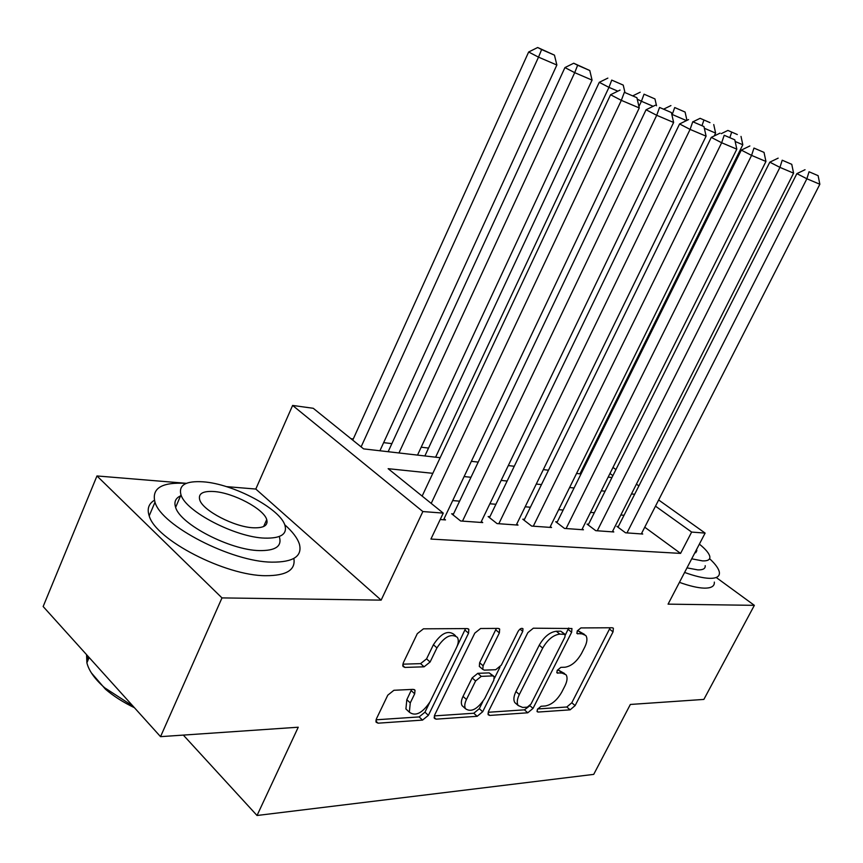 <?xml version="1.0" encoding="UTF-8"?>
<svg xmlns="http://www.w3.org/2000/svg" width="863" height="863" viewBox="0 0 863 863"><rect width="100%" height="100%" fill="white"/><g stroke="black" fill="none" stroke-linecap="round" stroke-linejoin="round"><path stroke-width="1.29" d="M537.433 709.31L537.174 711.673L538.113 712.061L570.109 709.839L575.114 705.6L613.032 631.889L613.377 628.21L612.288 627.757L580.885 627.93L577.239 630.939L577.013 633.539L582.007 633.863L585.772 635.47C587.584 638.113 587.228 642.029 584.715 647.218L581.5 653.507C576.797 661.619 571.306 666.193 565.028 667.218L560.842 667.369L557.196 670.389L556.948 672.87L562.04 673.086L566.042 674.769C567.692 677.315 567.315 681.047 564.92 685.966L561.748 692.158C557.099 700.195 551.619 704.791 545.297 705.977L541.069 706.258L537.433 709.31M393.906 690.281L387.778 695.179L376.43 718.803L376.085 722.212L378.091 723.183L422.536 720.098L428.372 715.351L468.555 633.194L468.846 629.354L467.228 628.577L423.453 628.825L417.304 633.658L403.312 662.806L402.999 666.484L404.898 667.423L424.089 666.808L430.087 662.018L436.948 647.876C444.38 636.614 451.176 633.108 457.358 637.347C458.814 639.85 458.555 643.237 456.559 647.498L430.065 701.77C422.385 713.216 415.47 716.689 409.342 712.18L410.27 702.903L414.682 693.809L415.017 690.249L413.161 689.364L393.906 690.281M160.54 736.657L43.15 606.527L96.969 475.955L221.985 597.908L160.54 736.657L298.242 727.218L257.034 815.492L593.712 774.381L630.357 704.456L703.863 699.418L754.359 605.341L668.07 604.143L705.125 533.097L691.641 532.072L680.573 553.399L430.928 539.062L443.248 513.107L422.859 511.554L292.622 405.437L313.247 408.285L363.593 448.879L440.152 457.714M221.985 597.908L381.144 600.13L422.859 511.554M488.544 711.349L488.188 714.758L489.72 715.427L527.778 712.784L533.021 708.394L571.63 632.266L571.942 628.523L533.334 628.199L527.843 632.655L488.544 711.349M477.163 716.301L436.095 719.159L434.348 718.35L434.704 714.931L474.79 633.14L480.594 628.501L498.178 628.404L499.666 629.095L499.364 632.913L483.107 665.783L482.784 669.418L484.337 670.13L495.729 669.72L501.295 665.179L518.102 631.414C519.871 628.696 521.489 627.8 522.967 628.717L522.751 631.371L482.687 711.738L477.163 716.301L473.776 713.248L434.316 715.891M754.359 605.341L716.614 577.779M618.35 526.506L616.894 526.398L625.535 532.795L642.73 534.035L641.662 533.248M588.566 524.229L587.034 524.111L595.75 530.669L613.787 531.953L612.676 531.123M557.304 521.845L555.707 521.727L564.488 528.426L583.431 529.785L582.266 528.9M524.467 519.343L522.784 519.213L531.63 526.074L551.543 527.498L550.314 526.559M489.914 516.7L488.145 516.57L497.056 523.593L518.016 525.103L516.732 524.089M453.517 513.927L451.651 513.787L460.626 520.982L482.719 522.568L481.36 521.489M680.573 553.399L644.747 527.207M624.025 515.276L620.821 514.995M594.327 512.719L590.508 512.395M563.151 510.044L558.663 509.666M530.389 507.239L525.179 506.786M495.923 504.283L489.904 503.765M459.601 501.166L452.697 500.572M444.067 518.749L445.491 519.904L440.206 519.526M428.544 448.08L421.198 447.185M391.878 443.636L383.647 442.633M353.269 438.954L350.928 438.674M183.334 735.093L257.034 815.492M381.144 600.13L255.804 489.051L226.343 486.613M186.397 483.323L96.969 475.955M255.804 489.051L292.622 405.437M432.816 473.323L388.145 468.685L443.248 513.107M634.661 494.272L631.468 493.938M605.103 491.198L601.306 490.81M574.068 487.983L569.612 487.519M541.457 484.596L536.268 484.057M507.142 481.036L501.155 480.411M470.982 477.282L464.111 476.57M691.641 532.072L655.492 506.16M590.918 451.727L591.727 452.298M612.978 467.444L615.934 469.548M636.419 484.143L638.89 485.901M658.652 499.979L705.125 533.097M612.892 475.632L609.947 473.517M588.749 458.318L587.94 457.746M471.36 461.317L478.21 462.104M508.296 465.578L514.272 466.268M543.323 469.612L548.49 470.216M576.56 473.453L581.004 473.96M608.156 477.099L611.943 477.53M564.629 673.572L558.641 670.227L562.04 673.086M557.25 670.281L558.641 670.227M584.413 634.37L578.555 631.058L582.007 633.863M577.174 631.069L578.555 631.058M537.617 708.955L566.797 707.002L571.802 702.773L610.152 627.768M565.373 634.941L568.706 628.005M488.156 712.277L524.424 709.839L529.224 706.236M527.282 707.153L530.972 704.079L564.92 637.034L565.146 634.424L559.774 634.089C553.259 634.995 547.574 639.666 542.708 648.091L519.332 694.51C517.045 699.278 516.657 702.957 518.188 705.524L522.708 707.455L527.282 707.153M564.823 634.154L560.81 631.198L564.283 634.046M516.452 704.003L514.812 702.568C513.28 699.99 513.658 696.322 515.945 691.554L539.246 645.2C544.1 636.775 549.785 632.126 556.29 631.241L560.81 631.198M479.936 666.926L479.321 666.387L479.634 662.752L496.387 628.415M499.979 667.153L494.467 678.232M482.795 701.673L479.299 708.696L482.687 711.738M466.452 699.483C464.585 703.41 464.272 706.506 465.513 708.75C471.209 712.601 477.617 709.17 484.747 698.447L493.841 680.163L494.175 676.581L492.665 675.902L481.252 676.365L475.61 680.961L466.452 699.483L463.021 696.409C461.166 700.335 460.864 703.421 462.104 705.675L463.755 707.164M493.593 676.074L489.213 672.892L492.665 675.902M463.021 696.409L472.158 677.908L477.8 673.323L489.213 672.892M473.776 713.248L479.299 708.696M407.908 710.842L405.912 708.965L406.818 699.699L411.662 689.44M455.481 635.707L453.809 634.262C447.627 630.012 440.82 633.507 433.409 644.747L436.948 647.876M402.816 664.176L420.583 663.636L426.57 658.868L433.409 644.747M456.991 646.56L465.556 628.588M376.041 719.807L419.127 716.916L424.963 712.18L429.591 702.698M735.168 141.478L742.806 144.757L579.979 473.841M737.315 134.531L727.897 130.432L737.315 134.531M742.806 144.757L741.015 136.419M729.925 137.379L731.619 132.33M727.897 130.432L721.263 133.657M626.98 532.903L806.883 178.77L796.873 173.636L617.994 527.207M641.317 533.927L819.85 184.251L806.883 178.77L809.041 171.759L818.113 175.664L809.041 171.759M796.873 173.636L805.028 169.72M818.113 175.664L819.85 184.251M684.607 572.439C694.704 576.096 702.946 578.07 709.321 578.339C716.419 578.512 719.774 576.57 719.397 572.514C718.879 568.857 715.61 564.251 709.591 558.685M679.429 582.352C689.526 585.988 697.768 587.919 704.165 588.135C711.285 588.242 714.672 586.225 714.337 582.104M705.2 565.664C705.481 568.641 703.011 570.044 697.779 569.882L686.98 567.876M691.705 558.814L702.493 560.885C707.703 561.09 710.163 559.72 709.85 556.797C709.278 553.528 705.783 549.3 699.375 544.121M694.683 553.118L696.851 550.616L696.538 549.558M186.235 483.388C161.802 481.932 151.392 488.21 154.995 502.201C161.446 525.794 231.64 561.91 271.834 562.147C293.334 562.288 302.525 556.279 299.396 544.121C297.465 538.145 292.579 531.684 284.714 524.736M154.391 500.27C148.63 503.765 146.904 508.965 149.202 515.847C155.48 539.774 225.48 575.848 265.75 575.707C286.43 575.718 295.804 569.958 293.851 558.437M266.009 521.198L267.109 522.083M279.558 537.552C281.856 546.484 275.114 550.831 259.321 550.594C230.141 550.152 180.205 524.294 175.631 507.368C173.776 501.802 175.653 497.865 181.262 495.556M264.876 538.124C280.637 538.49 287.336 534.273 284.973 525.47C280.507 508.846 233.366 483.798 203.139 481.824C185.75 480.734 178.371 485.082 180.982 494.855C185.685 511.565 235.75 537.444 264.876 538.124M213.765 491.511C202.751 490.896 198.069 493.679 199.731 499.86C202.719 510.605 234.639 527.196 253.549 527.789C263.884 528.102 268.274 525.373 266.721 519.591C263.83 508.89 233.129 492.644 213.765 491.511M86.548 654.639L86.883 662.816C88.9 670.821 94.854 679.17 104.747 687.843L132.999 706.128M134.412 707.703C123.118 702.255 113.463 696.085 105.437 689.181L91.349 672.849M87.465 661.457L87.821 656.042M180.324 496.387L179.58 496.344M704.348 128.263L715.61 133.096L714.208 135.966M709.99 122.622L700.109 118.317L709.99 122.622M715.61 133.096L713.744 124.542M702.029 125.556L703.874 120.237M700.109 118.317L693.323 121.629M671.953 115.059L671.781 114.261M686.473 120.604L672.234 114.488L674.715 107.541L685.093 112.061L674.715 107.541M686.948 120.367L685.093 112.061M670.918 105.588L663.971 108.986M638.933 106.494L641.414 101.273L637.228 99.116M653.14 106.3L641.414 101.273L644.046 94.175L654.963 98.932L644.046 94.175M656.527 105.782L654.963 98.932M640.206 92.201L633.054 95.717M435.61 457.185L608.954 87.357L599.267 82.33L424.866 455.944M617.843 91.165L608.954 87.357L611.738 80.097L623.237 85.103L611.738 80.097M624.877 92.158L623.237 85.103M607.854 78.102L599.267 82.33M597.272 530.777L779.936 167.379L769.807 162.168L588.188 524.984M612.309 531.856L793.582 173.15L779.936 167.379L782.212 160.216L791.759 164.326L782.212 160.216M769.807 162.168L778.156 158.145M791.759 164.326L793.582 173.15M566.096 528.544L751.576 155.394L741.317 150.108L556.915 522.644M581.878 529.677L765.945 161.467L751.576 155.394L753.971 148.069L764.025 152.395L753.971 148.069M741.317 150.108L749.861 145.966M764.025 152.395L765.945 161.467M533.312 526.193L721.662 142.751L711.274 137.39L524.046 520.195M549.914 527.379L736.819 149.159L721.662 142.751L724.208 135.264L734.801 139.828L724.208 135.264M711.274 137.39L720.044 133.129M734.801 139.828L736.819 149.159M498.825 523.722L690.087 129.407L679.58 123.959L489.472 517.617M516.301 524.974L706.096 136.171L690.087 129.407L692.773 121.737L703.971 126.559L692.773 121.737M679.58 123.959L688.566 119.579M703.971 126.559L706.096 136.171M398.965 452.956L574.704 72.665L592.061 80.108L417.519 455.103M577.638 65.243L589.785 70.529L573.722 63.226L577.638 65.243L574.704 72.665L564.931 67.584L388.156 451.716M592.061 80.108L589.785 70.529M573.722 63.226L564.931 67.584M462.492 521.123L656.7 115.297L646.063 109.774L453.053 514.909M480.896 522.439L673.625 122.46L656.7 115.297L659.548 107.444L671.392 112.546L659.548 107.444M646.063 109.774L655.287 105.254M671.392 112.546L673.625 122.46M361.112 446.883L538.512 57.141L556.862 65.016L379.914 450.766M541.63 49.558L554.456 55.146L537.671 47.508L541.63 49.558L538.512 57.141L528.652 52.007L352.74 440.13M556.862 65.016L554.456 55.146M537.671 47.508L528.652 52.007M431.209 503.399L621.328 100.356L610.573 94.747L422.136 496.085M443.582 519.763L639.267 107.94L621.328 100.356L624.359 92.309L636.905 97.702L624.359 92.309M610.573 94.747L620.044 90.086M636.905 97.702L639.267 107.94M536.98 711.069L538.113 712.061M576.786 633.043L577.854 633.906M556.743 672.331L557.843 673.259M609.602 629.149L613.032 631.889M571.802 702.773L575.114 705.6M566.797 707.002L570.109 709.839M568.156 629.44L571.63 632.266M529.86 705.643L533.021 708.394M524.424 709.839L527.778 712.784M487.919 713.809L489.72 715.427M556.29 631.241L559.774 634.089M539.246 645.2L542.708 648.091M515.945 691.554L519.332 694.51M434.089 717.293L436.095 719.159M495.837 629.925L499.364 632.913M479.634 662.752L483.107 665.783M520.011 629.095L522.751 631.371M477.8 673.323L481.252 676.365M472.158 677.908L475.61 680.961M411.22 690.605L414.682 693.809M406.818 699.699L410.27 702.903M426.57 658.868L430.087 662.018M420.583 663.636L424.089 666.808M402.697 665.416L404.898 667.423M465.006 630.141L468.555 633.194M424.963 712.18L428.372 715.351M419.127 716.916L422.536 720.098M375.837 721.026L378.091 723.183M514.812 702.568L518.188 705.524M499.062 628.588L499.666 629.095M479.321 666.387L482.784 669.418M462.104 705.675L465.513 708.75M414.251 689.559L415.017 690.249M405.912 708.965L409.342 712.18M468.167 628.771L468.846 629.354M695.729 552.762L696.851 550.616M89.137 657.509L86.883 662.816M263.647 526.527L266.721 519.591M175.631 507.368L180.982 494.855M154.995 502.201L149.202 515.847M105.437 689.181L104.747 687.843"/></g></svg>
